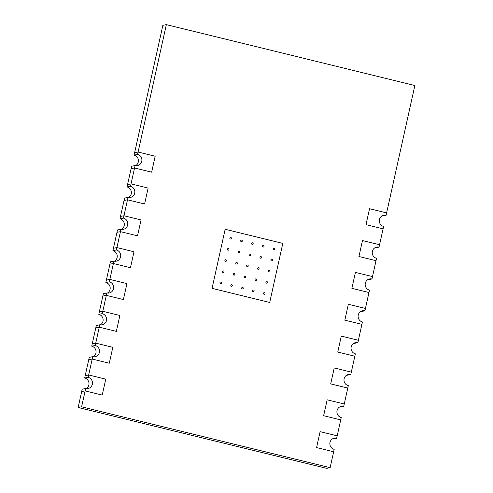 <?xml version="1.0" encoding="UTF-8"?>
<svg xmlns="http://www.w3.org/2000/svg" width="493" height="493" viewBox="0 0 493 493"><rect width="100%" height="100%" fill="white"/><g stroke="black" fill="none" stroke-linecap="round" stroke-linejoin="round"><path stroke-width="0.74" d="M343.726 406.374L344.256 403.983L327.167 399.805L323.636 415.728L340.725 419.907L341.255 417.522A5.737 5.571 -100.9 0 1 341.402 406.312A5.737 5.571 -100.9 0 1 343.726 406.374L340.256 407.045A5.737 5.571 79.1 0 0 339.726 406.941M78.14 407.489L81.61 406.824L85.671 388.509L82.202 389.18L81.672 391.565L85.141 390.9L102.23 395.084L85.141 390.9L81.672 391.565L78.14 407.489L326.662 468.35L330.131 467.678L333.662 451.754L316.58 447.576L320.111 431.652L337.194 435.83L320.111 431.652L316.58 447.576L333.662 451.754L334.192 449.37A5.737 5.571 -100.9 0 1 334.34 438.16A5.737 5.571 -100.9 0 1 336.664 438.222L340.725 419.907L323.636 415.728L327.167 399.805L344.256 403.983L348.317 385.674A5.737 5.571 -100.9 0 1 348.465 374.47A5.737 5.571 -100.9 0 1 350.788 374.526L347.318 375.198A5.737 5.571 79.1 0 0 346.782 375.093M330.698 383.881L347.787 388.059L330.698 383.881L334.229 367.957L330.698 383.881M350.788 374.526L351.312 372.135L334.229 367.957L351.312 372.135L355.373 353.826A5.737 5.571 -100.9 0 1 355.527 342.623A5.737 5.571 -100.9 0 1 357.844 342.678L354.375 343.35A5.737 5.571 79.1 0 0 353.845 343.245M337.76 352.033L354.843 356.211L337.76 352.033L341.292 336.109L337.76 352.033M357.844 342.678L358.374 340.287L341.292 336.109L358.374 340.287L362.435 321.978A5.737 5.571 -100.9 0 1 362.583 310.775A5.737 5.571 -100.9 0 1 364.906 310.83L361.437 311.502A5.737 5.571 79.1 0 0 360.907 311.397M344.823 320.185L361.905 324.363L344.823 320.185L348.348 304.261L344.823 320.185M364.906 310.83L365.436 308.439L348.348 304.261L365.436 308.439L369.497 290.13A5.737 5.571 -100.9 0 1 369.645 278.927A5.737 5.571 -100.9 0 1 371.969 278.983L368.499 279.654A5.737 5.571 79.1 0 0 367.969 279.549M351.879 288.337L368.967 292.522L351.879 288.337L355.41 272.413L351.879 288.337M371.969 278.983L372.498 276.598L355.41 272.413L372.498 276.598L376.553 258.283A5.737 5.571 -100.9 0 1 376.707 247.079A5.737 5.571 -100.9 0 1 379.025 247.135L375.555 247.806A5.737 5.571 79.1 0 0 375.025 247.702M358.941 256.489L376.03 260.674L358.941 256.489L362.472 240.566L358.941 256.489M379.025 247.135L379.555 244.75L362.472 240.566L379.555 244.75L383.616 226.435A5.737 5.571 -100.9 0 1 383.764 215.231A5.737 5.571 -100.9 0 1 386.087 215.287L382.617 215.959A5.737 5.571 79.1 0 0 382.087 215.854M366.003 224.642L383.086 228.826L366.003 224.642L369.534 208.718L366.003 224.642M386.087 215.287L386.617 212.902L369.534 208.718L386.617 212.902L414.86 85.511L166.338 24.65L138.095 152.041L134.626 152.713L134.096 155.098A5.737 5.571 -100.9 0 1 135.624 165.679M85.671 388.509A5.737 5.571 79.1 0 0 92.481 383.079A5.737 5.571 79.1 0 0 88.142 377.361L84.673 378.032A5.737 5.571 -100.9 0 1 86.201 388.613M88.142 377.361L88.672 374.976L85.203 375.641L84.673 378.032M88.672 374.976L105.755 379.16L88.672 374.976L92.203 359.052L88.734 359.717L92.203 359.052L92.733 356.661L89.264 357.333L85.203 375.641L88.672 374.976M102.23 395.084L105.755 379.16L102.23 395.084M92.733 356.661A5.737 5.571 79.1 0 0 99.543 351.232A5.737 5.571 79.1 0 0 95.204 345.513L95.734 343.128L112.817 347.312L109.286 363.236L92.203 359.052L109.286 363.236L112.817 347.312L95.734 343.128L92.259 343.794L91.735 346.185A5.737 5.571 -100.9 0 1 93.263 356.766M95.204 345.513L91.735 346.185M99.789 324.813A5.737 5.571 79.1 0 0 106.599 319.384A5.737 5.571 79.1 0 0 102.261 313.671L102.79 311.28L119.879 315.465L116.348 331.388L99.259 327.204L95.79 327.87L99.259 327.204L99.789 324.813L96.32 325.485L92.259 343.794L95.734 343.128L99.259 327.204L116.348 331.388L119.879 315.465L102.79 311.28L99.321 311.946L98.791 314.337A5.737 5.571 -100.9 0 1 100.319 324.918M102.261 313.671L98.791 314.337M106.852 292.965A5.737 5.571 79.1 0 0 113.661 287.536A5.737 5.571 79.1 0 0 109.323 281.823L109.853 279.432L126.941 283.617L123.41 299.541L106.322 295.356L102.852 296.022L106.322 295.356L106.852 292.965L103.382 293.637L99.321 311.946L102.79 311.28L106.322 295.356L123.41 299.541L126.941 283.617L109.853 279.432L106.383 280.098L105.853 282.489A5.737 5.571 -100.9 0 1 107.382 293.07M109.323 281.823L105.853 282.489M113.914 261.117A5.737 5.571 79.1 0 0 120.723 255.688A5.737 5.571 79.1 0 0 116.385 249.976L116.915 247.585L133.997 251.769L130.466 267.693L113.384 263.509L109.914 264.174L113.384 263.509L113.914 261.117L110.444 261.789L106.383 280.098L109.853 279.432L113.384 263.509L130.466 267.693L133.997 251.769L116.915 247.585L113.445 248.25L112.915 250.641A5.737 5.571 -100.9 0 1 114.444 261.222M116.385 249.976L112.915 250.641M120.97 229.27A5.737 5.571 79.1 0 0 127.786 223.84A5.737 5.571 79.1 0 0 123.441 218.128L123.971 215.737L141.06 219.921L137.529 235.845L120.446 231.661L116.97 232.326L120.446 231.661L120.97 229.27L117.5 229.941L113.445 248.25L116.915 247.585L120.446 231.661L137.529 235.845L141.06 219.921L123.971 215.737L120.502 216.402L119.972 218.793A5.737 5.571 -100.9 0 1 121.506 229.374M123.441 218.128L119.972 218.793M128.032 197.422A5.737 5.571 79.1 0 0 134.842 191.993A5.737 5.571 79.1 0 0 130.503 186.28L131.033 183.889L148.122 188.073L144.591 203.997L127.502 199.813L124.033 200.478L127.502 199.813L128.032 197.422L124.563 198.094L120.502 216.402L123.971 215.737L127.502 199.813L144.591 203.997L148.122 188.073L131.033 183.889L127.564 184.561L127.034 186.946A5.737 5.571 -100.9 0 1 128.562 197.527M130.503 186.28L127.034 186.946M151.653 172.149L134.564 167.965L131.095 168.637L134.564 167.965L135.094 165.574L131.625 166.246L127.564 184.561L131.033 183.889L134.564 167.965L151.653 172.149L155.178 156.226L138.095 152.041L155.178 156.226L151.653 172.149M135.094 165.574A5.737 5.571 79.1 0 0 141.904 160.145A5.737 5.571 79.1 0 0 137.565 154.432L134.096 155.098M137.565 154.432L138.095 152.041L134.626 152.713L162.869 25.322L166.338 24.65M212.058 288.368L269.702 302.48L282.803 243.388L225.159 229.27L212.058 288.368L225.159 229.27L282.803 243.388L269.702 302.48L212.058 288.368M330.131 467.678L81.61 406.824M274.293 248.108A0.82 0.795 -100.9 0 1 274.274 249.711A0.82 0.795 -100.9 0 1 273.319 248.885A0.82 0.795 -100.9 0 1 274.293 248.108M271.822 259.256A0.82 0.795 -100.9 0 1 271.803 260.859A0.82 0.795 -100.9 0 1 270.848 260.033A0.82 0.795 -100.9 0 1 271.822 259.256M269.351 270.404A0.82 0.795 -100.9 0 1 269.332 272.007A0.82 0.795 -100.9 0 1 268.377 271.181A0.82 0.795 -100.9 0 1 269.351 270.404M266.879 281.552A0.82 0.795 -100.9 0 1 266.861 283.155A0.82 0.795 -100.9 0 1 265.906 282.329A0.82 0.795 -100.9 0 1 266.879 281.552M230.804 237.46A0.82 0.795 -100.9 0 1 230.779 239.062A0.82 0.795 -100.9 0 1 229.83 238.236A0.82 0.795 -100.9 0 1 230.804 237.46M241.675 240.122A0.82 0.795 -100.9 0 1 241.656 241.724A0.82 0.795 -100.9 0 1 240.701 240.898A0.82 0.795 -100.9 0 1 241.675 240.122M252.552 242.784A0.82 0.795 -100.9 0 1 252.527 244.386A0.82 0.795 -100.9 0 1 251.578 243.56A0.82 0.795 -100.9 0 1 252.552 242.784M263.422 245.446A0.82 0.795 -100.9 0 1 263.398 247.048A0.82 0.795 -100.9 0 1 262.449 246.223A0.82 0.795 -100.9 0 1 263.422 245.446M228.333 248.608A0.82 0.795 -100.9 0 1 228.308 250.21A0.82 0.795 -100.9 0 1 227.359 249.384A0.82 0.795 -100.9 0 1 228.333 248.608M239.204 251.27A0.82 0.795 -100.9 0 1 239.185 252.872A0.82 0.795 -100.9 0 1 238.23 252.046A0.82 0.795 -100.9 0 1 239.204 251.27M250.08 253.932A0.82 0.795 -100.9 0 1 250.056 255.534A0.82 0.795 -100.9 0 1 249.107 254.708A0.82 0.795 -100.9 0 1 250.08 253.932M260.951 256.594A0.82 0.795 -100.9 0 1 260.926 258.196A0.82 0.795 -100.9 0 1 259.977 257.371A0.82 0.795 -100.9 0 1 260.951 256.594M225.862 259.756A0.82 0.795 -100.9 0 1 225.837 261.358A0.82 0.795 -100.9 0 1 224.888 260.532A0.82 0.795 -100.9 0 1 225.862 259.756M236.732 262.418A0.82 0.795 -100.9 0 1 236.714 264.02A0.82 0.795 -100.9 0 1 235.759 263.194A0.82 0.795 -100.9 0 1 236.732 262.418M247.609 265.08A0.82 0.795 -100.9 0 1 247.585 266.682A0.82 0.795 -100.9 0 1 246.636 265.856A0.82 0.795 -100.9 0 1 247.609 265.08M258.48 267.742A0.82 0.795 -100.9 0 1 258.455 269.344A0.82 0.795 -100.9 0 1 257.506 268.519A0.82 0.795 -100.9 0 1 258.48 267.742M223.391 270.904A0.82 0.795 -100.9 0 1 223.366 272.5A0.82 0.795 -100.9 0 1 222.417 271.68A0.82 0.795 -100.9 0 1 223.391 270.904M234.261 273.566A0.82 0.795 -100.9 0 1 234.243 275.162A0.82 0.795 -100.9 0 1 233.288 274.342A0.82 0.795 -100.9 0 1 234.261 273.566M245.138 276.228A0.82 0.795 -100.9 0 1 245.113 277.83A0.82 0.795 -100.9 0 1 244.164 277.004A0.82 0.795 -100.9 0 1 245.138 276.228M256.009 278.89A0.82 0.795 -100.9 0 1 255.984 280.492A0.82 0.795 -100.9 0 1 255.035 279.667A0.82 0.795 -100.9 0 1 256.009 278.89M220.919 282.045A0.82 0.795 -100.9 0 1 220.895 283.648A0.82 0.795 -100.9 0 1 219.946 282.822A0.82 0.795 -100.9 0 1 220.919 282.045M231.79 284.707A0.82 0.795 -100.9 0 1 231.772 286.31A0.82 0.795 -100.9 0 1 230.816 285.484A0.82 0.795 -100.9 0 1 231.79 284.707M242.667 287.376A0.82 0.795 -100.9 0 1 242.642 288.972A0.82 0.795 -100.9 0 1 241.693 288.146A0.82 0.795 -100.9 0 1 242.667 287.376M253.538 290.038A0.82 0.795 -100.9 0 1 253.513 291.634A0.82 0.795 -100.9 0 1 252.564 290.815A0.82 0.795 -100.9 0 1 253.538 290.038M264.408 292.7A0.82 0.795 -100.9 0 1 264.39 294.296A0.82 0.795 -100.9 0 1 263.435 293.477A0.82 0.795 -100.9 0 1 264.408 292.7M336.664 438.222L333.194 438.893A5.737 5.571 79.1 0 0 332.664 438.788"/></g></svg>
